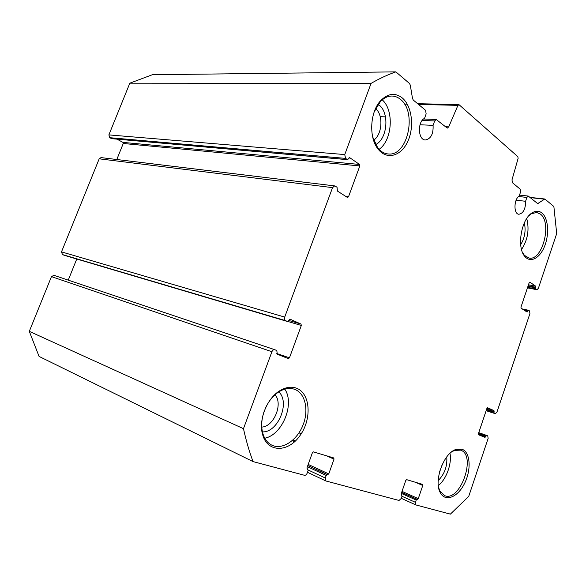 <?xml version="1.0" encoding="UTF-8"?>
<svg xmlns="http://www.w3.org/2000/svg" width="586" height="586" viewBox="0 0 586 586"><rect width="100%" height="100%" fill="white"/><g stroke="black" fill="none" stroke-linecap="round" stroke-linejoin="round"><path stroke-width="0.88" d="M425.304 139.966L425.473 139.973C430.93 138.787 433.472 133.908 433.083 125.353L434.658 120.95L436.218 119.478L447.279 128.122L448.73 126.869L457.93 105.355L459.16 104.799L517.856 156.674L518.112 158.403L511.996 179.865L512.435 182.707L520.156 189.146L520.522 192.135L519.189 196.032C513.732 199.335 513.541 214.19 518.91 214.256C523.379 213.297 525.598 208.975 525.583 201.276L526.895 197.423L528.25 196.054L537.677 203.598L544.855 199.006L553.873 206.536L556.7 233.58L538.38 288.297L536.974 289.726L535.736 288.942L535.809 287.265L528.154 285.778M425.473 139.973C418.045 140.296 417.188 121.763 424.55 118.35L426.154 113.896L425.575 110.307L413.298 100.074L412.507 98.485L410.281 85.095L409.475 83.468L395.872 71.873L152.367 74.73L129.828 83.183L108.879 134.897L109.758 137.695L111.662 138.67L347.549 159.67L345.535 158.381L344.758 154.572L371.063 83.395C379.376 78.575 387.646 74.737 395.872 71.873M288.327 358.617L289.462 357.826L301.329 325.464L300.984 324.058L290.055 319.172L287.609 321.546L285.616 320.667C284.518 319.993 284.217 318.791 284.708 317.085L332.54 187.63L334.643 185.901L335.287 186.136L337.045 187.264L337.39 191.043L347.425 197.453L348.487 196.852L359.826 165.941L359.533 164.454L349.695 157.656L347.549 159.67M288.349 358.625L277.251 354.186L276.819 350.538L274.761 349.71C273.552 349.498 272.607 350.172 271.911 351.725L51.465 276.629L53.927 275.31L274.709 349.695M487.603 407.753L486.907 408.413L478.381 433.757L478.55 434.783L485.018 437.376L486.636 435.413L487.75 435.859L488.138 438.394L468.719 496.401L450.378 514.127L415.87 504.934L415.437 502.334L416.214 500.056L418.279 498.627L422.777 485.464L422.594 484.41L406.647 479.656L405.783 480.425L401.146 493.903L402.011 496.174L401.212 498.496L399.037 500.459L325.889 480.974L325.296 478.022L326.204 475.458L328.761 473.92L334.013 459.138L333.764 457.944L313.459 451.894L312.389 452.729L306.954 467.899L308.126 470.521L307.189 473.136C306.515 474.697 305.614 475.414 304.493 475.29L253.049 461.592C249.218 451.337 246.032 440.364 243.476 428.681L271.911 351.725M535.809 287.265L535.685 286.188L529.869 282.166L529.187 282.694L520.961 307.152L521.101 308.236L527.107 312.052L528.491 310.272L529.583 310.954L529.912 313.613L496.921 412.17L495.221 413.789L494.071 413.284L493.969 410.61L487.633 407.768M402.099 97.803C395.096 92.544 388.035 93.408 380.922 100.382C369.891 111.516 368.535 137.849 378.204 149.225C386.848 160.344 401.22 156.132 407.79 141.438C414.551 126.935 411.958 105.824 402.099 97.803M462.12 449.264L455.637 449.55C443.477 453.432 433.472 481.428 440.328 492.753C445.331 502.444 457.908 497.192 464.61 483.318C471.488 469.62 470.331 452.158 462.12 449.264M541.947 213.004C539.025 210.689 535.787 210.623 532.227 212.799C521.108 218.996 516.413 248.105 525.063 256.69C530.799 263.319 540.248 257.833 544.804 245.717C549.47 233.704 548.196 218.073 541.947 213.004M296.37 388.152C291.293 386.364 285.873 387.163 280.108 390.554C267.018 398.019 258.199 420.074 262.631 434.636C267.509 452.941 288.4 452.626 300.091 435.464C312.133 418.763 310.346 393.096 296.37 388.152M253.049 461.592L39.064 356.42L29.3 331.354L51.465 276.629M68.254 280.137L76.751 259.012M64.328 255.328L62.446 254.566L61.493 251.885L99.188 158.821L101.026 157.605L334.643 185.901M116.797 159.517L123.25 143.489L122.914 142.391L117.017 139.146M438.57 487.398L439.976 491.222L444.437 495.558C460.113 502.839 476.923 455.029 460.574 450.143L454.436 450.422L451.308 452.143M438.306 485.582C446.415 479.238 452.04 463.592 449.982 453.3M438.189 480.593C444.584 474.081 447.44 466.185 446.759 456.897M439.61 471.781L442.276 464.427M522.544 252.515L524.411 255.35L529.085 258.082C542.475 261.136 552.327 222.621 540.373 214.073L536.556 212.418L531.172 213.89L528.697 215.926M521.525 249.504C527.781 239.864 529.517 229.536 526.733 218.519M520.676 244.721C524.785 237.872 526.008 230.576 524.345 222.856M372.645 136.846L377.728 147.826C380.805 151.657 384.357 153.708 388.393 153.986C407.739 156.374 417.459 111.882 400.311 99.261C397.689 97.122 394.832 96.053 391.741 96.038C387.639 96.104 383.815 98.001 380.285 101.73L374.212 111.875M379.069 149.371C392.283 140.332 394.349 110.373 382.255 99.847M375.597 144.588C387.419 139.226 389.771 112.629 378.966 104.945L378.16 104.359M373.641 140.201C382.27 134.619 383.566 115.076 375.641 108.6M264.286 410.991C261.488 418.931 260.975 426.337 262.762 433.215C264.52 439.251 267.714 443.309 272.344 445.389C282.804 449.975 297.227 440.064 303.05 424.989C309.042 409.988 305.247 393.147 294.633 389.324L294.458 389.265C289.696 387.668 284.628 388.445 279.258 391.609C273.545 395.184 268.981 400.604 265.568 407.878M264.755 438.196C282.415 434.98 295.022 403.688 284.774 389.148M262.425 431.882C278.064 432.746 290.414 402.208 278.782 391.902M261.766 427.099C273.999 426.608 283.302 403.688 275.01 394.774M433.083 125.353L420.023 124.767M385.485 116.863L380.219 116.665M371.063 83.395L129.828 83.183M243.476 428.681L29.3 331.354M525.583 201.276L516.134 200.207M457.93 105.355L418.536 104.44M407.27 104.176L404.523 104.11M448.73 126.869L445.257 126.715M434.658 120.95L422.176 120.445M344.758 154.572L108.879 134.897M345.535 158.381L109.758 137.695M347.264 159.568L111.391 138.589M349.695 157.656L349.131 157.612M359.533 164.454L122.914 142.391M359.826 165.941L123.25 143.489M348.487 196.852L345.967 196.522M332.54 187.63L99.188 158.821M284.708 317.085L61.493 251.885M285.616 320.667L62.446 254.566M287.521 321.516L64.196 255.284M300.984 324.058L288.795 320.469M301.329 325.464L288.019 321.524M289.462 357.826L276.797 353.512M307.804 469.283L306.976 468.895M295.359 441.024L292.978 439.976M334.013 459.138L326.204 455.688M294.619 441.727L292.202 440.665M328.761 473.92L308.199 464.412M327.735 474.755L307.804 465.518M327.237 474.616L307.782 465.592M326.204 475.458L307.379 466.698M325.296 478.022L308.221 470.016M422.777 485.464L415.108 482.183M418.279 498.627L402.011 491.398M417.444 499.397L401.674 492.365M417.056 499.287L401.652 492.423M416.214 500.056L401.322 493.397M415.437 502.334L401.974 496.283M415.745 504.861L401.271 498.32L415.87 504.934M486.629 435.413L478.755 432.644L486.636 435.413M485.933 436.079L478.484 433.457M485.721 436.709L478.308 434.094M493.969 410.61L486.937 408.332M494.123 411.636L486.644 409.204M493.917 412.258L486.431 409.819M494.071 413.284L486.138 410.691M528.404 310.272L522.155 308.91M527.905 310.858L523.803 309.965M527.7 311.466L525.356 310.954M535.685 286.188L528.484 284.796M535.611 287.865L527.949 286.371M535.736 288.942L527.62 287.352M536.725 289.623L527.466 287.807M544.328 199.167L530.337 197.629M538.219 203.437L537.15 203.313M526.895 197.423L518.588 196.508M417.65 103.7L458.757 104.63M301.211 433.794L298.999 432.849M439.976 491.222L440.328 492.753M454.436 450.422L455.637 449.55M524.411 255.35L525.063 256.69M531.172 213.89L532.227 212.799M377.728 147.826L378.204 149.225M380.285 101.73L380.922 100.382M388.393 153.986L387.903 153.95M262.762 433.215L262.631 434.636M279.258 391.609L280.108 390.554M272.344 445.389L271.757 445.118M423.59 118.995L436.218 119.478M64.27 255.313L287.609 321.546M53.927 275.31L274.761 349.71M306.969 468.881L307.87 469.305M307.489 472.287L325.889 480.974M522.111 308.881L528.491 310.272M527.451 287.858L536.974 289.726M530.037 197.387L544.855 199.006M519.504 195.101L528.25 196.054"/></g></svg>
